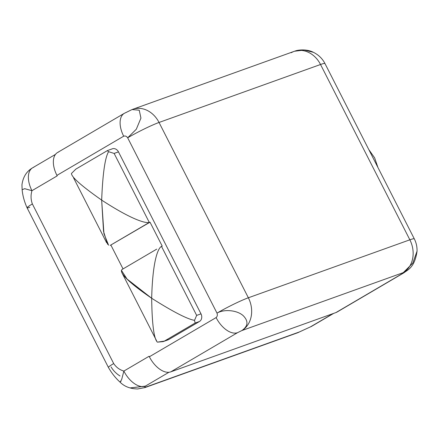 <?xml version="1.0" encoding="UTF-8"?>
<svg xmlns="http://www.w3.org/2000/svg" width="439" height="439" viewBox="0 0 439 439"><rect width="100%" height="100%" fill="white"/><g stroke="black" fill="none" stroke-linecap="round" stroke-linejoin="round"><path stroke-width="0.66" d="M248.364 297.779L159.039 122.465L320.53 64.495L409.856 239.809L248.364 297.779A25.116 2.19 153 0 0 216.998 313.122L127.672 137.808A25.116 2.19 -27 0 1 159.039 122.465L248.364 297.779A25.116 20.649 70.3 0 1 241.818 330.583C248.117 326.182 248.611 321.244 243.299 315.767C237.312 310.148 224.164 308.891 216.998 313.122A25.116 2.19 -27 0 1 248.364 297.779L409.856 239.809A25.116 20.649 70.3 0 1 403.304 272.614L241.818 330.583A25.116 20.649 -109.7 0 0 248.364 297.779M417.05 251.141L412.792 263.115L403.304 272.614A25.116 20.649 -109.7 0 0 409.856 239.809A25.116 2.19 -27 0 1 414.328 238.915A25.116 2.19 153 0 0 409.856 239.809L320.53 64.495A25.116 2.19 -27 0 1 324.997 63.606A25.116 2.19 153 0 0 320.53 64.495L159.039 122.465A25.116 20.649 -109.7 0 0 132.644 109.338A25.116 20.649 -109.7 0 0 132.545 109.371M120.023 375.982C116.313 373.699 113.328 370.675 111.062 366.922M132.348 109.448A25.116 20.649 70.3 0 1 132.644 109.338A25.116 20.649 70.3 0 1 159.039 122.465A25.116 2.19 153 0 0 127.672 137.808L136.309 129.225L140.935 118.102L139.24 110.2L132.046 109.558L124.325 113.322A21.692 12.204 59.6 0 0 124.325 113.322A21.692 12.204 59.6 0 0 123.683 136.2L56.933 175.381A21.692 12.204 -120.4 0 1 58.744 151.954M125.494 112.774L132.073 109.547L139.251 110.211L140.93 118.118L136.304 129.236L127.672 137.808C126.536 136.205 125.208 135.667 123.683 136.2C125.208 135.667 126.536 136.205 127.672 137.808L216.998 313.122C217.645 315.01 217.343 316.503 216.103 317.595C217.343 316.503 217.645 315.01 216.998 313.122C224.164 308.891 237.312 310.148 243.299 315.767C248.611 321.244 248.117 326.182 241.818 330.583L237.537 332.674L170.787 371.855A21.692 12.204 -120.4 0 1 149.359 356.77L216.103 317.595A21.692 12.204 59.6 0 0 237.537 332.674L241.818 330.583L403.304 272.614C404.116 272.378 403.913 272.635 402.7 273.387C403.913 272.635 404.116 272.378 403.304 272.614L412.792 263.115L417.05 251.196C414.701 267.598 407.836 269.733 403.869 272.838A21.692 12.204 59.6 0 0 403.875 272.838A21.692 12.204 59.6 0 1 402.7 273.387A21.692 12.204 59.6 0 0 403.869 272.838L337.119 312.019A21.692 12.204 -120.4 0 1 335.95 312.563L170.787 371.855A21.692 12.204 -120.4 0 1 149.359 356.77L216.103 317.595A21.692 12.204 59.6 0 0 237.537 332.674L170.787 371.855L335.95 312.563L402.7 273.387L335.95 312.563A21.692 12.204 -120.4 0 0 338.167 311.262M132.068 109.552L294.135 51.368A25.116 20.649 70.3 0 1 320.53 64.495A25.116 20.649 -109.7 0 0 294.135 51.368A25.116 20.649 -109.7 0 0 291.26 52.713M294.498 51.242L304.359 50.03L313.386 52.312C318.538 54.831 322.407 58.596 324.997 63.606L414.328 238.915C416.26 242.712 417.165 246.806 417.05 251.196M149.095 356.265L149.359 356.77L149.095 356.265L123.864 371.076L149.095 356.265M29.731 207.301A14.844 1.295 -27 0 1 27.086 207.828A14.844 1.295 -27 0 1 32.36 203.943C30.779 199.58 30.642 195.168 31.954 190.696L57.191 175.885L56.933 175.381A21.692 12.204 -120.4 0 1 57.575 152.498L124.325 113.322A21.692 12.204 59.6 0 0 123.683 136.2L56.933 175.381L57.191 175.885L31.954 190.696C30.642 195.168 30.779 199.58 32.36 203.943L113.69 363.563C116.258 367.344 119.649 369.852 123.864 371.076A21.692 12.204 59.6 0 0 145.298 386.155A21.692 12.204 -120.4 0 1 123.864 371.076C119.649 369.852 116.258 367.344 113.69 363.563A14.844 1.295 153 0 0 108.417 367.448A14.844 1.295 153 0 0 108.428 367.459M111.654 149.128A5.844 4.802 70.3 0 1 118.464 151.872L200.996 313.852A5.844 4.802 70.3 0 1 199.471 321.485L168.708 339.539A5.844 4.802 70.3 0 1 167.325 340.038M144.941 387.582A14.844 12.204 -109.7 0 0 144.98 387.571A14.844 12.204 -109.7 0 0 146.675 386.775C144.711 387.368 144.25 387.165 145.298 386.155L168.982 372.256L145.298 386.155C144.25 387.165 144.711 387.368 146.675 386.775L299.31 331.983L310.455 326.868L333.064 313.6L310.455 326.868A21.692 12.204 59.6 0 0 311.63 326.325A21.692 12.204 -120.4 0 1 310.455 326.868L299.31 331.983A14.844 12.204 70.3 0 1 297.609 332.778L144.98 387.571A14.844 12.204 -109.7 0 0 146.675 386.775L299.31 331.983A14.844 12.204 70.3 0 1 297.609 332.778L311.63 326.325L333.678 313.38M130.076 387.911L145.298 386.155L130.207 387.944M123.864 371.076L121.669 379.526L120.072 382.16L121.016 381.25M32.36 203.943L113.69 363.563A14.844 1.295 153 0 0 108.417 367.448L27.086 207.828A14.844 1.295 -27 0 1 32.36 203.943M31.954 190.696L24.705 188.682L22.126 189.741L24.699 188.677L31.954 190.696A21.692 12.204 -120.4 0 1 32.596 167.819A21.692 12.204 59.6 0 0 31.954 190.696M33.77 167.27A21.692 12.204 59.6 0 0 32.596 167.819L55.468 154.391M107.401 150.593L112.324 148.816A5.844 4.802 70.3 0 1 118.464 151.872L114.129 153.43L108.592 151.691C105.025 157.579 102.715 173.718 101.667 200.113C81.681 186.076 71.606 177.202 71.447 173.498L75.837 169.125L71.447 173.498C71.606 177.202 81.681 186.076 101.667 200.113C102.715 173.718 105.025 157.579 108.592 151.691L107.319 150.687M107.429 150.577L75.706 169.202M122.393 269.337C119.265 270.797 122.448 278.326 151.674 298.257C152.618 260.59 158.035 248.046 161.492 246.389L162.216 246.125L150.017 222.189L110.2 245.396L149.298 222.447C145.507 223.473 131.782 219.73 101.667 200.113C131.782 219.73 145.507 223.473 149.298 222.447L114.129 153.43L149.298 222.447L150.017 222.189L162.216 246.125L161.492 246.389L196.661 315.405L200.996 313.852L118.464 151.872L114.129 153.43L108.592 151.691M108.614 245.231L103.939 233.691L101.667 200.113L103.549 231.496L107.615 244.325M110.919 245.138L123.035 268.915L110.919 245.138M196.661 315.405L161.492 246.389C158.035 248.046 152.618 260.59 151.674 298.257C173.065 311.794 187.343 319.158 194.521 320.344L196.661 315.405L200.996 313.852A5.844 4.802 70.3 0 1 199.471 321.485L195.141 323.038L194.521 320.344L196.661 315.405M195.141 323.038L164.373 341.098L168.708 339.539L199.471 321.485L195.141 323.038L194.521 320.344C187.343 319.158 173.065 311.794 151.674 298.257C152.031 324.147 153.93 338.776 157.376 342.146L164.373 341.098L195.141 323.038M121.383 270.298L127.052 279.056L151.674 298.257C152.031 324.147 153.93 338.776 157.376 342.146L163.127 341.619L168.708 339.539A5.844 4.802 70.3 0 1 168.038 339.852L163.176 341.597M295.101 51.045C298.471 49.722 307.157 48.998 313.38 52.307M294.135 51.368L295.123 51.034M108.422 367.443C111.682 373.177 115.578 378.094 120.105 382.193C122.942 385.019 126.284 386.924 130.12 387.922C131.76 388.477 134.274 388.833 137.626 388.976L144.98 387.571M32.596 167.819C26.543 171.347 22.993 177.032 21.95 184.863L22.131 189.763C22.707 195.767 24.359 201.786 27.092 207.823M122.037 269.502L156.734 249.138M106.617 242.734L73.571 177.872M156.657 340.933L121.883 272.685M377.935 167.489L374.643 157.853L368.831 149.628"/></g></svg>
